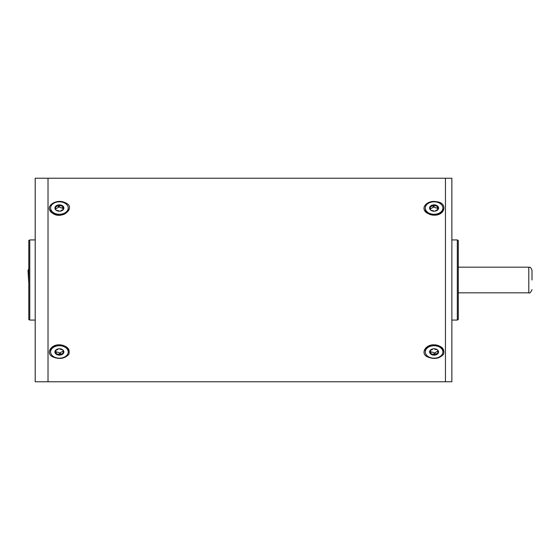 <?xml version="1.0" encoding="UTF-8"?>
<svg xmlns="http://www.w3.org/2000/svg" width="560" height="560" viewBox="0 0 560 560"><rect width="100%" height="100%" fill="white"/><g stroke="black" fill="none" stroke-linecap="round" stroke-linejoin="round"><path stroke-width="0.84" d="M59.878 344.827A8.813 6.23 0 0 1 66.437 347.298A8.813 6.23 0 0 1 68.215 351.05A8.813 6.23 0 0 1 68.194 351.505M50.61 351.505A8.813 6.23 0 0 1 50.589 351.05A8.813 6.23 0 0 1 59.073 344.82M66.437 348.208A8.813 6.23 0 0 1 68.215 351.96A8.813 6.23 0 0 1 59.402 358.19A8.813 6.23 0 0 1 50.589 351.96A8.813 6.23 0 0 1 56.602 346.045A8.813 6.23 0 0 1 66.437 348.208M55.818 353.871A4.487 3.171 0 0 1 54.915 351.96A4.487 3.171 0 0 1 59.402 348.782A4.487 3.171 0 0 1 63.889 351.96A4.487 3.171 0 0 1 60.823 354.963A4.487 3.171 0 0 1 55.818 353.871M63.889 351.862A4.487 3.171 0 0 1 63.532 353.01A4.487 3.171 0 0 1 59.948 354.921A4.487 3.171 0 0 1 55.818 353.682A4.487 3.171 0 0 1 54.915 351.862M58.373 348.866A5.768 4.081 180 0 1 55.615 350.308A0.574 0.406 180 0 0 55.559 350.322M59.416 348.782A5.768 4.081 180 0 0 62.552 349.699M55.783 350.259A5.768 4.081 180 0 1 55.818 350.686L55.818 352.583A5.768 4.081 180 0 1 55.713 353.36A0.574 0.406 180 0 0 56.231 353.843A5.768 4.081 180 0 1 59.5 354.823A0.574 0.406 180 0 0 60.354 354.746A5.768 4.081 180 0 1 63.189 353.234A0.574 0.406 180 0 0 63.525 352.674A5.768 4.081 180 0 1 62.986 350.952A5.768 4.081 180 0 1 63.091 350.182A0.574 0.406 180 0 0 63.098 350.154L63.091 350.182M55.818 352.583A5.768 4.081 180 0 0 55.279 350.861A0.574 0.406 180 0 1 55.237 350.777M63.189 351.498L62.167 351.687A5.768 4.081 180 0 0 61.082 352.261L59.5 353.087L58.583 352.478A5.768 4.081 180 0 0 57.337 352.107L55.713 351.813M55.818 350.686L55.713 351.624M35.203 178.234L35.203 381.766L48.02 381.766L48.02 178.234L48.02 381.766L445.459 381.766L445.459 178.234L445.459 381.766L451.871 381.766L451.871 178.234L35.203 178.234M29.757 320.061L28.791 319.508L28.791 240.492L29.757 239.939L29.757 320.061L35.203 320.061M434.56 344.827A8.813 6.23 0 0 1 441.119 347.298A8.813 6.23 0 0 1 442.897 351.05A8.813 6.23 0 0 1 442.876 351.505M425.292 351.505A8.813 6.23 0 0 1 425.271 351.05A8.813 6.23 0 0 1 433.755 344.82M441.119 348.208A8.813 6.23 0 0 1 442.897 351.96A8.813 6.23 0 0 1 434.084 358.19A8.813 6.23 0 0 1 425.271 351.96A8.813 6.23 0 0 1 431.284 346.045A8.813 6.23 0 0 1 441.119 348.208M430.5 353.871A4.487 3.171 0 0 1 429.597 351.96A4.487 3.171 0 0 1 434.084 348.782A4.487 3.171 0 0 1 438.571 351.96A4.487 3.171 0 0 1 435.505 354.963A4.487 3.171 0 0 1 430.5 353.871M438.571 351.862A4.487 3.171 0 0 1 438.214 353.01A4.487 3.171 0 0 1 434.63 354.921A4.487 3.171 0 0 1 430.5 353.682A4.487 3.171 0 0 1 429.597 351.862M433.055 348.866A5.768 4.081 180 0 1 430.297 350.308A0.574 0.406 180 0 0 430.241 350.322M434.098 348.782A5.768 4.081 180 0 0 437.234 349.699M430.465 350.259A5.768 4.081 180 0 1 430.5 350.686L430.5 352.583A5.768 4.081 180 0 1 430.395 353.36A0.574 0.406 180 0 0 430.913 353.843A5.768 4.081 180 0 1 434.182 354.823A0.574 0.406 180 0 0 435.036 354.746A5.768 4.081 180 0 1 437.871 353.234A0.574 0.406 180 0 0 438.207 352.674A5.768 4.081 180 0 1 437.668 350.952A5.768 4.081 180 0 1 437.773 350.182A0.574 0.406 180 0 0 437.78 350.154L437.773 350.182M430.5 352.583A5.768 4.081 180 0 0 429.961 350.861A0.574 0.406 180 0 1 429.919 350.777M437.871 351.498L436.849 351.687A5.768 4.081 180 0 0 435.764 352.261L434.182 353.087L433.265 352.478A5.768 4.081 180 0 0 432.019 352.107L430.395 351.813M430.5 350.686L430.395 351.624M427.112 213.136C419.377 208.173 427.336 199.752 436.492 201.733C447.846 202.58 445.452 215.558 434.084 215.18L427.112 213.136M52.43 213.136C43.246 207.123 55.909 198.114 65.058 202.622C77.147 207.165 61.936 220.57 52.43 213.136M427.112 356.713C420.329 353.234 425.628 344.428 434.084 344.82C441.903 345.8 445.039 348.999 443.478 354.403C439.222 358.82 433.762 359.597 427.112 356.713M52.43 356.713C45.647 353.234 50.946 344.428 59.402 344.82C67.221 345.8 70.357 348.999 68.796 354.403C64.54 358.82 59.08 359.597 52.43 356.713M457.317 239.939L458.283 240.492L458.283 319.508L457.317 320.061L457.317 239.939L451.871 239.939M442.876 208.495A8.813 6.23 180 0 1 442.897 208.95A8.813 6.23 180 0 1 434.56 215.173M433.713 215.173A8.813 6.23 180 0 1 425.271 208.95A8.813 6.23 180 0 1 425.292 208.495M441.119 204.288A8.813 6.23 180 0 1 442.897 208.04A8.813 6.23 180 0 1 434.084 214.277A8.813 6.23 180 0 1 425.271 208.04A8.813 6.23 180 0 1 431.284 202.132A8.813 6.23 180 0 1 441.119 204.288M430.5 209.951A4.487 3.171 180 0 1 429.597 208.04A4.487 3.171 180 0 1 434.084 204.869A4.487 3.171 180 0 1 438.571 208.04A4.487 3.171 180 0 1 435.505 211.05A4.487 3.171 180 0 1 430.5 209.951L430.5 209.048A5.768 4.081 0 0 0 429.961 207.326A0.574 0.406 0 0 1 429.954 206.99A4.487 3.171 180 0 1 433.531 205.079A4.487 3.171 180 0 1 437.668 206.318A4.487 3.171 180 0 1 438.571 208.138M429.597 208.138A4.487 3.171 180 0 1 429.954 206.99A0.574 0.406 0 0 1 430.297 206.766A5.768 4.081 0 0 0 433.132 205.254A0.574 0.406 0 0 1 433.979 205.177A5.768 4.081 0 0 0 437.255 206.157A0.574 0.406 0 0 1 437.773 206.64A5.768 4.081 0 0 0 437.668 207.417A5.768 4.081 0 0 0 438.207 209.139A0.574 0.406 0 0 1 438.249 209.223M430.395 209.818A0.574 0.406 0 0 0 430.388 209.846L430.395 209.818A5.768 4.081 0 0 0 430.5 209.048M434.07 211.218A5.768 4.081 0 0 0 430.934 210.301M437.927 209.678A0.574 0.406 0 0 1 437.871 209.692A5.768 4.081 0 0 0 435.113 211.134M430.297 208.502L431.319 208.313A5.768 4.081 0 0 0 432.397 207.739L433.979 206.913L434.903 207.522A5.768 4.081 0 0 0 436.149 207.893L437.773 208.376L437.668 209.314A5.768 4.081 0 0 0 437.703 209.741M68.194 208.495A8.813 6.23 180 0 1 68.215 208.95A8.813 6.23 180 0 1 59.878 215.173M59.031 215.173A8.813 6.23 180 0 1 50.589 208.95A8.813 6.23 180 0 1 50.61 208.495M66.437 204.288A8.813 6.23 180 0 1 68.215 208.04A8.813 6.23 180 0 1 59.402 214.277A8.813 6.23 180 0 1 50.589 208.04A8.813 6.23 180 0 1 56.602 202.132A8.813 6.23 180 0 1 66.437 204.288M55.818 209.951A4.487 3.171 180 0 1 54.915 208.04A4.487 3.171 180 0 1 59.402 204.869A4.487 3.171 180 0 1 63.889 208.04A4.487 3.171 180 0 1 60.823 211.05A4.487 3.171 180 0 1 55.818 209.951L55.818 209.048A5.768 4.081 0 0 0 55.279 207.326A0.574 0.406 0 0 1 55.272 206.99A4.487 3.171 180 0 1 58.849 205.079A4.487 3.171 180 0 1 62.986 206.318A4.487 3.171 180 0 1 63.889 208.138M54.915 208.138A4.487 3.171 180 0 1 55.272 206.99A0.574 0.406 0 0 1 55.615 206.766A5.768 4.081 0 0 0 58.45 205.254A0.574 0.406 0 0 1 59.304 205.177A5.768 4.081 0 0 0 62.573 206.157A0.574 0.406 0 0 1 63.091 206.64A5.768 4.081 0 0 0 62.986 207.417A5.768 4.081 0 0 0 63.525 209.139A0.574 0.406 0 0 1 63.567 209.223M55.713 209.818A0.574 0.406 0 0 0 55.706 209.846L55.713 209.818A5.768 4.081 0 0 0 55.818 209.048M59.388 211.218A5.768 4.081 0 0 0 56.252 210.301M63.245 209.678A0.574 0.406 0 0 1 63.189 209.692A5.768 4.081 0 0 0 60.431 211.134M55.615 208.502L56.637 208.313A5.768 4.081 0 0 0 57.715 207.739L59.304 206.913L60.221 207.522A5.768 4.081 0 0 0 61.467 207.893L63.091 208.376L62.986 209.314A5.768 4.081 0 0 0 63.021 209.741M532 280L532 270.382L532 280M63.189 352.03L63.189 353.234M60.354 353.01L60.354 354.746M59.5 353.087L59.5 354.823M56.231 352.107L56.231 353.843M437.871 352.03L437.871 353.234M435.036 353.01L435.036 354.746M434.182 353.087L434.182 354.823M430.913 352.107L430.913 353.843M430.297 207.97L430.297 206.766M433.132 206.99L433.132 205.254M433.979 206.913L433.979 205.177M437.255 207.893L437.255 206.157M55.615 207.97L55.615 206.766M58.45 206.99L58.45 205.254M59.304 206.913L59.304 205.177M62.573 207.893L62.573 206.157M458.283 292.824L528.794 292.824L528.794 267.176C529.788 268.009 530.047 265.524 532 270.382M28.791 268.688L28 270.697L28.791 283.402M68.215 351.96L68.215 351.05M50.589 351.96L50.589 351.05M62.986 350.049L62.986 350.952M29.757 239.939L35.203 239.939M442.897 351.96L442.897 351.05M425.271 351.96L425.271 351.05M437.668 350.049L437.668 350.952M457.317 320.061L451.871 320.061M425.271 208.04L425.271 208.95M442.897 208.04L442.897 208.95M437.668 209.293L437.668 207.417M50.589 208.04L50.589 208.95M68.215 208.04L68.215 208.95M62.986 209.293L62.986 207.417M458.283 267.176L528.794 267.176M528.794 292.824C529.69 293.545 530.754 292.474 532 289.618"/></g></svg>
